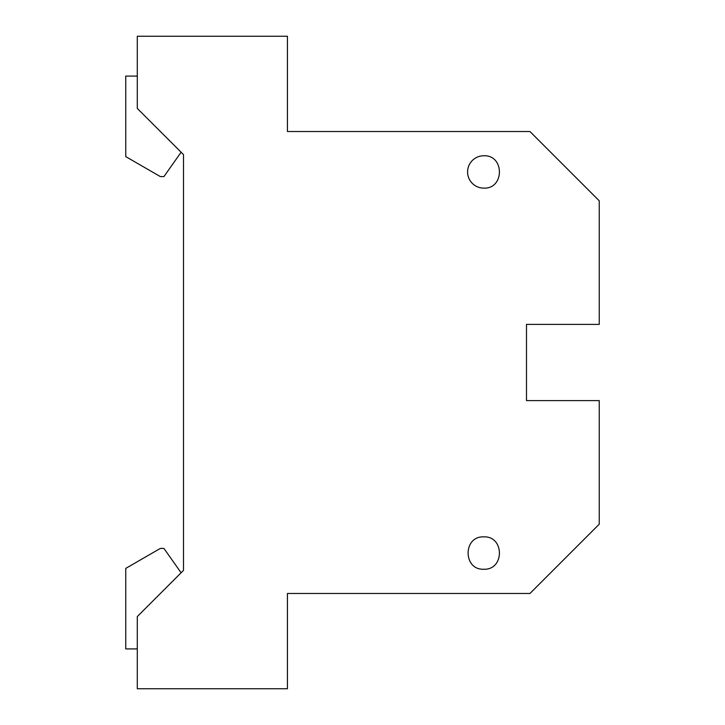 <?xml version="1.0" encoding="UTF-8"?>
<svg xmlns="http://www.w3.org/2000/svg" width="725" height="725" viewBox="0 0 725 725"><rect width="100%" height="100%" fill="white"/><g stroke="black" fill="none" stroke-linecap="round" stroke-linejoin="round"><path stroke-width="1.09" d="M483.765 188.119A16.168 16.168 0 0 1 467.589 171.943A16.168 16.168 0 0 1 483.765 155.775C504.618 154.778 504.618 189.116 483.765 188.119M529.957 131.524L287.435 131.524L287.435 36.25L137.297 36.25L137.297 108.433L183.498 154.624L183.498 570.376L137.297 616.567L137.297 688.75L287.435 688.75L287.435 593.476L529.957 593.476L599.249 524.184L599.249 400.608L526.495 400.608L526.495 324.392L599.249 324.392L599.249 200.816L529.957 131.524L287.435 131.524M483.765 536.881C504.618 535.884 504.618 570.222 483.765 569.225C462.903 570.222 462.903 535.884 483.765 536.881M137.297 76.089L125.751 76.089L125.751 156.609L160.316 176.565L163.95 176.565L181.105 152.232L183.498 154.624L183.498 570.376L181.105 572.768L163.95 548.435L160.316 548.435L125.751 568.391L125.751 648.911L137.297 648.911M526.495 400.608L526.495 388.482M526.495 336.518L526.495 324.392M287.435 593.476L416.204 593.476"/></g></svg>
